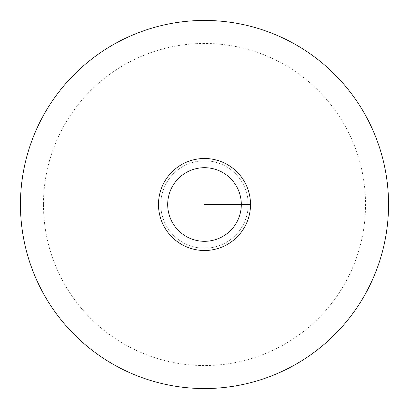 <?xml version="1.0" encoding="UTF-8"?>
<svg xmlns="http://www.w3.org/2000/svg" width="409" height="409" viewBox="0 0 409 409"><rect width="100%" height="100%" fill="white"/><g stroke="black" fill="none" stroke-linecap="round" stroke-linejoin="round"><path stroke-width="0.31" stroke-dasharray="2.04 1.53" d="M160.788 204.5A43.712 43.712 0 0 1 204.5 160.788A43.712 43.712 0 0 1 248.212 204.5A43.712 43.712 0 0 1 204.5 248.212A43.712 43.712 0 0 1 160.788 204.5A43.712 43.712 0 0 1 204.5 160.788A43.712 43.712 0 0 1 248.212 204.5A43.712 43.712 0 0 1 204.5 248.212A43.712 43.712 0 0 1 160.788 204.5M20.45 204.5A184.05 184.05 0 0 1 204.5 20.45A184.05 184.05 0 0 1 388.55 204.5A184.05 184.05 0 0 1 204.5 388.55A184.05 184.05 0 0 1 20.45 204.5M43.456 204.5A161.044 161.044 0 0 0 204.5 365.544A161.044 161.044 0 0 0 365.544 204.5A161.044 161.044 0 0 0 204.5 43.456A161.044 161.044 0 0 0 43.456 204.5M250.512 204.5A46.012 46.012 0 0 1 204.5 250.512A46.012 46.012 0 0 1 158.487 204.5A46.012 46.012 0 0 1 204.5 158.487A46.012 46.012 0 0 1 250.512 204.5"/><path stroke-width="0.61" d="M20.45 204.5A184.05 184.05 0 0 0 204.5 388.55A184.05 184.05 0 0 0 388.55 204.5A184.05 184.05 0 0 0 204.5 20.45A184.05 184.05 0 0 0 20.45 204.5M250.512 204.5A46.012 46.012 0 0 0 204.5 158.487A46.012 46.012 0 0 0 158.487 204.5A46.012 46.012 0 0 0 204.5 250.512A46.012 46.012 0 0 0 250.512 204.5L204.5 204.5M241.31 204.5A36.81 36.81 0 0 0 204.5 167.69A36.81 36.81 0 0 0 167.69 204.5A36.81 36.81 0 0 0 204.5 241.31A36.81 36.81 0 0 0 241.31 204.5"/></g></svg>
